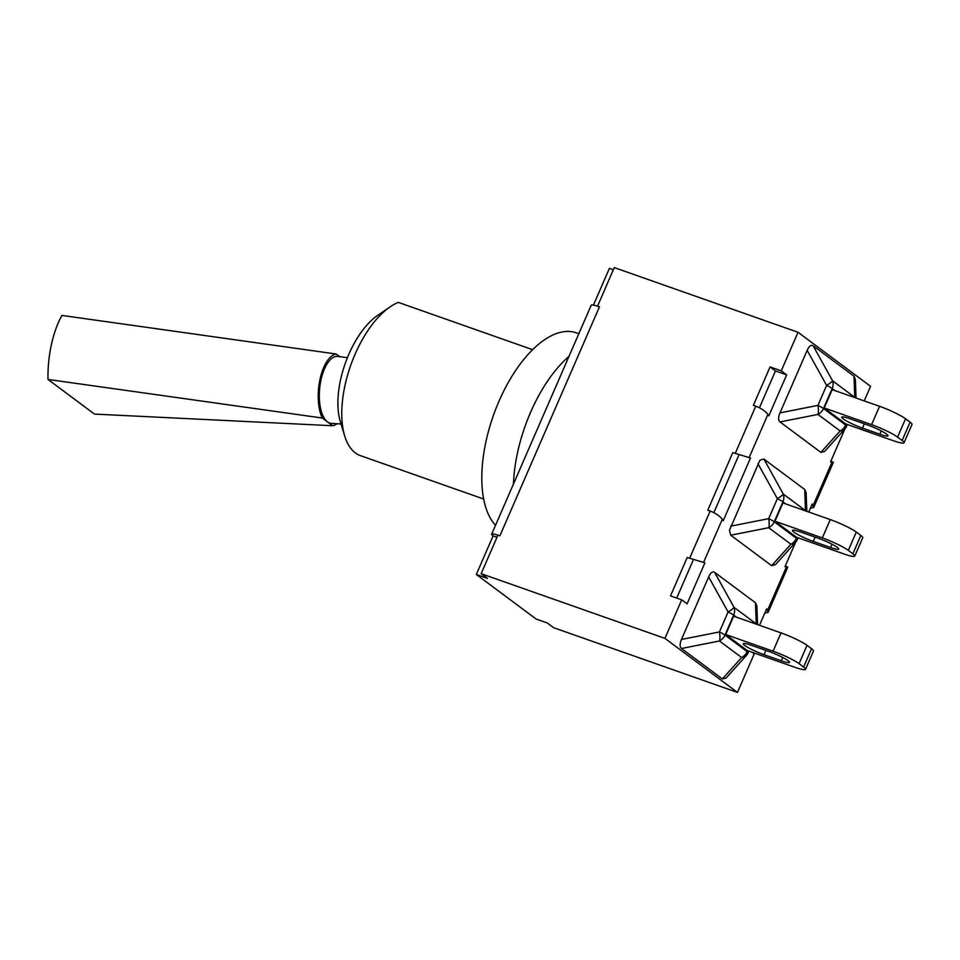 <?xml version="1.0" encoding="UTF-8"?>
<svg xmlns="http://www.w3.org/2000/svg" width="960" height="960" viewBox="0 0 960 960"><rect width="100%" height="100%" fill="white"/><g stroke="black" fill="none" stroke-linecap="round" stroke-linejoin="round"><path stroke-width="1.44" d="M337.092 423.744A36.072 15.9 -84.4 0 1 332.628 425.736L322.296 418.032A36.072 15.9 -84.4 0 1 320.04 379.152A36.072 15.9 -84.4 0 1 336.228 354.012L339.78 356.664M347.424 357.66L337.92 356.424A33.636 14.832 95.6 0 0 319.668 388.428A33.636 14.832 95.6 0 0 331.356 423.372L341.064 424.008M332.628 425.736L94.512 414.096L48 379.44A67.32 29.676 -84.4 0 1 61.932 315.432L336.228 354.012M322.296 418.032L48 379.44M681.696 599.82L670.512 595.884L687.216 557.46L704.904 562.86L687.084 603.84L681.696 599.82L664.932 638.388L481.152 573.684L487.5 578.412L476.316 574.476L536.16 619.056L547.344 622.992L553.68 627.72L737.46 692.412L754.224 653.856L752.04 652.224M664.932 638.388L737.46 692.412M864.216 400.908L870.552 386.316L798.024 332.28L614.244 267.588L597.552 306.204A15.9 2.064 23.5 0 1 599.448 306.84L499.896 535.812L497.916 535.128L481.152 573.684M599.448 306.84L597.48 306.144M798.024 332.28L781.26 370.848L770.076 366.912L775.464 370.932L759.432 407.784M775.536 564.54L771.612 565.644L730.752 535.212L729.48 530.232L759.948 460.164L763.872 459.048L804.732 489.48L806.124 492.684L806.808 511.32M750.492 458.016L723.24 520.68L722.316 519.264C719.748 515.964 715.704 513.216 710.184 511.032L707.772 510.18L732.804 452.604L750.492 458.016M781.26 370.848L786.648 374.868L775.464 370.932M739.02 454.74L713.844 512.64M786.648 374.868L768.828 415.836L767.904 414.42C765.336 411.12 761.292 408.372 755.772 406.188L753.36 405.336L770.076 366.912M693.432 559.596L676.704 598.068M785.292 566.004L787.764 567.168L784.992 566.676L795.636 542.22M808.764 512.016L812.244 504.012L813.696 507.54L810.42 508.212M759.504 625.296L766.656 608.856L768.108 612.384L764.832 613.056M830.88 461.16L833.352 462.324L830.58 461.832L844.884 428.94M496.98 537.288L493.08 535.908A15.9 2.064 23.5 0 1 491.652 534.204A15.9 2.064 23.5 0 1 497.904 535.152M597.552 306.204A15.9 2.064 -156.5 0 0 591.216 305.232L491.652 534.204M613.308 269.748L609.408 268.368L593.436 305.1M493.08 535.908L476.316 574.476M854.964 397.656A10.608 9.048 177.9 0 0 854.76 397.344L832.572 380.82A10.608 1.572 151 0 1 826.62 385.404L817.932 405.384A10.608 3.168 78.8 0 1 817.956 414.42L840.144 430.956A10.608 7.452 42 0 0 844.788 429.048L824.616 451.452L820.872 452.364L780.012 421.932C778.176 420.324 778.164 417.312 779.988 412.884L807.168 350.352C809.148 346.056 811.128 344.52 813.132 345.768L853.992 376.2L855.372 379.404L856.056 398.04M756.456 624.216A10.608 9.048 177.9 0 0 756.252 623.904L734.064 607.38A10.608 1.572 151 0 1 728.1 611.964L719.424 631.944A10.608 3.168 78.8 0 1 719.448 640.992L741.636 657.516A10.608 7.452 42 0 0 746.28 655.608L726.096 678.024L722.352 678.936L681.492 648.492C679.656 646.884 679.656 643.872 681.468 639.456L708.66 576.924C710.64 572.616 712.62 571.08 714.612 572.328L755.472 602.772L756.864 605.964L757.548 624.612M905.556 418.788A21.204 2.748 -156.5 0 0 879.552 406.308L832.176 389.64L824.22 407.952L845.676 423.936L893.052 440.616A21.204 2.748 23.5 0 0 904.032 442.776A21.204 2.748 23.5 0 0 902.136 440.496L897.588 437.112L905.556 418.788L910.104 422.172L902.136 440.496M867.252 424.848A15.768 2.04 23.5 0 1 888.012 435.828A15.768 2.04 23.5 0 1 879.84 434.22L862.512 428.124A15.768 2.04 23.5 0 1 841.752 417.144A15.768 2.04 23.5 0 1 849.924 418.752L867.252 424.848M904.032 442.776L912 424.452A21.204 2.748 -156.5 0 0 910.104 422.172M824.22 407.952L871.584 424.632A21.204 2.748 23.5 0 1 897.588 437.112M763.992 654.684A15.768 2.04 23.5 0 1 743.244 643.716A15.768 2.04 23.5 0 1 751.416 645.312L768.744 651.408A15.768 2.04 23.5 0 1 789.492 662.388A15.768 2.04 23.5 0 1 781.32 660.78L763.992 654.684L765.864 650.4M781.032 632.88L733.668 616.2L725.7 634.512L747.168 650.508L794.532 667.176A21.204 2.748 23.5 0 0 805.524 669.336A21.204 2.748 23.5 0 0 803.616 667.056L799.08 663.672L807.036 645.348A21.204 2.748 -156.5 0 0 781.032 632.88L773.076 651.192A21.204 2.748 23.5 0 1 799.08 663.672M725.7 634.512L773.076 651.192M807.036 645.348L811.584 648.744L803.616 667.056M805.524 669.336L813.492 651.024A21.204 2.748 -156.5 0 0 811.584 648.744M830.292 519.6L782.928 502.92L774.96 521.232L796.428 537.228L843.792 553.896A21.204 2.748 23.5 0 0 854.784 556.056A21.204 2.748 23.5 0 0 852.876 553.776L848.328 550.392L856.296 532.068A21.204 2.748 -156.5 0 0 830.292 519.6L822.324 537.912A21.204 2.748 23.5 0 1 848.328 550.392M856.296 532.068L860.844 535.464L852.876 553.776M854.784 556.056L862.74 537.732A21.204 2.748 -156.5 0 0 860.844 535.464M817.992 538.128A15.768 2.04 23.5 0 1 838.752 549.108A15.768 2.04 23.5 0 1 830.58 547.5L813.252 541.404A15.768 2.04 23.5 0 1 792.504 530.424A15.768 2.04 23.5 0 1 800.676 532.032L817.992 538.128M774.96 521.232L822.324 537.912M805.704 510.936A10.608 9.048 177.9 0 0 805.5 510.624L783.312 494.1A10.608 1.572 151 0 1 777.36 498.684L768.672 518.664A10.608 3.168 78.8 0 1 768.696 527.7L790.896 544.236A10.608 7.452 42 0 0 795.528 542.328A10.608 10.608 0 0 0 797.376 539.46A10.608 1.38 -156.5 0 0 796.428 538.32L774.24 521.796L782.916 501.816L785.712 503.904M578.82 333.72L576.324 332.832A105.756 50.784 109.4 0 0 497.94 403.68A105.756 50.784 109.4 0 0 495.528 525.3M568.968 356.388A105.756 50.784 109.4 0 0 513.468 484.02M532.62 349.68L398.34 302.4A81.768 39.264 -70.6 0 0 390.132 306.864A81.768 39.264 -70.6 0 0 344.688 435.96A81.768 39.264 -70.6 0 0 360.54 455.676L483.672 499.032M390.132 306.864L377.64 315.396A67.188 32.268 109.4 0 0 340.296 421.476L344.688 435.96M755.772 406.188L735.216 453.456M710.184 511.032L689.628 558.3M703.5 562.548L722.316 519.264M786.396 567L767.58 610.272M831.984 462.156L813.168 505.428M749.088 457.704L767.904 414.42M879.84 434.22L881.256 430.944M862.512 428.124L864.372 423.84M879.552 406.308L871.584 424.632M807.168 350.352L826.62 385.404A10.608 1.38 23.5 0 1 832.176 388.536L834.972 390.612M846.096 424.092L845.676 425.04L823.488 408.516A10.608 1.38 -156.5 0 0 817.932 405.384L779.988 412.884M780.012 421.932L817.956 414.42A10.608 9.192 -53.3 0 0 823.488 408.516L832.176 388.536A10.608 9.192 -53.3 0 0 832.572 380.82L813.132 345.768M847.344 424.536L846.636 426.18A10.608 1.38 -156.5 0 0 845.676 425.04A10.608 9.192 126.7 0 1 840.144 430.956L820.872 452.364M853.992 376.2L854.76 397.344A10.608 9.192 126.7 0 1 854.856 397.62M781.32 660.78L782.748 657.504M708.66 576.924L728.1 611.964A10.608 1.38 23.5 0 1 733.668 615.096L736.452 617.184M747.588 650.652L747.168 651.6L724.98 635.076A10.608 1.38 -156.5 0 0 719.424 631.944L681.468 639.456M681.492 648.492L719.448 640.992A10.608 9.192 -53.3 0 0 724.98 635.076L733.668 615.096A10.608 9.192 -53.3 0 0 734.064 607.38L714.612 572.328M748.836 651.096L748.116 652.74A10.608 1.38 -156.5 0 0 747.168 651.6A10.608 9.192 126.7 0 1 741.636 657.516L722.352 678.936M755.472 602.772L756.252 623.904A10.608 9.192 126.7 0 1 756.336 624.18M830.58 547.5L832.008 544.224M813.252 541.404L815.112 537.12M757.92 463.644L777.36 498.684A10.608 1.38 23.5 0 1 782.916 501.816A10.608 9.192 -53.3 0 0 783.312 494.1L763.872 459.048M730.752 535.212L768.696 527.7A10.608 9.192 -53.3 0 0 774.24 521.796A10.608 1.38 -156.5 0 0 768.672 518.664L730.728 526.164M796.836 537.372L796.428 538.32A10.608 9.192 126.7 0 1 790.896 544.236L771.612 565.644M804.732 489.48L805.5 510.624A10.608 9.192 126.7 0 1 805.596 510.9M768.108 612.384L787.764 567.168M813.696 507.54L833.352 462.324M844.788 429.048A10.608 10.608 0 0 0 846.636 426.18M746.28 655.608A10.608 10.608 0 0 0 748.116 652.74M798.096 537.816L797.376 539.46M775.356 564.744L795.528 542.328"/></g></svg>
